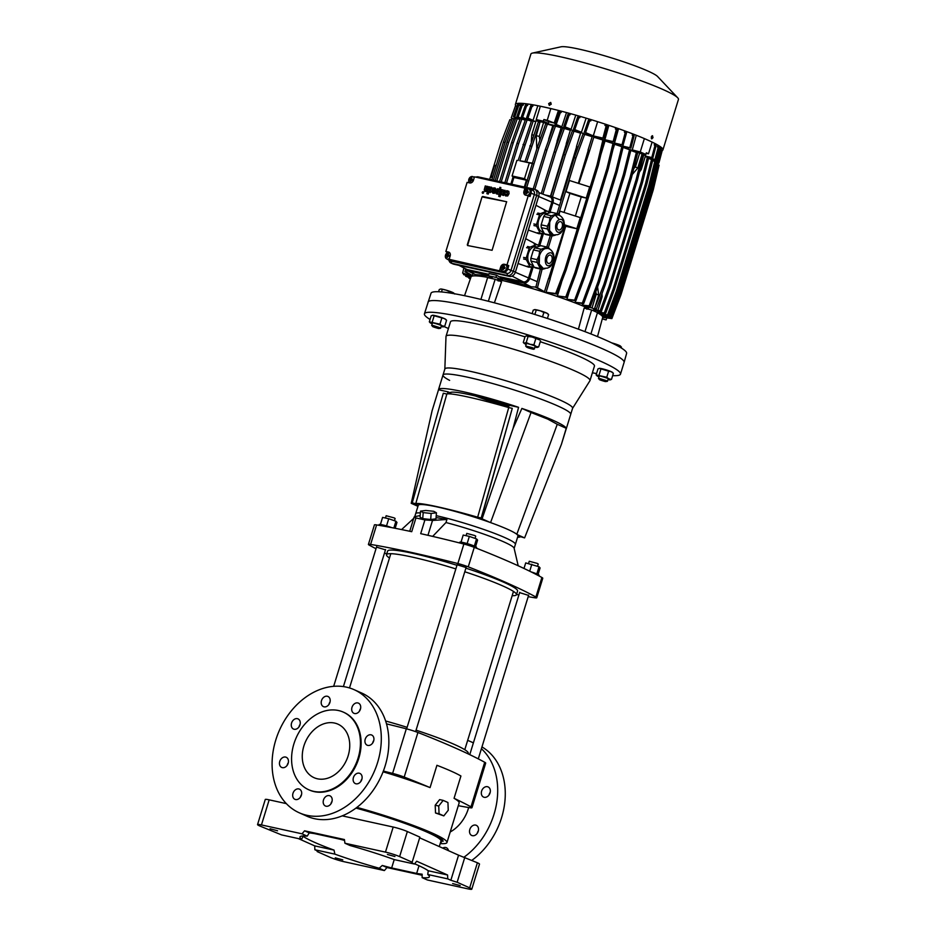 <?xml version="1.0" encoding="UTF-8"?>
<svg xmlns="http://www.w3.org/2000/svg" width="936" height="936" viewBox="0 0 936 936"><rect width="100%" height="100%" fill="white"/><g stroke="black" fill="none" stroke-linecap="round" stroke-linejoin="round"><path stroke-width="1.4" d="M537.287 247.022L535.907 246.718A9.372 5.944 102.4 0 0 528.407 253.422A9.372 5.944 102.4 0 0 531.894 265.04L533.169 265.309M533.625 266.21L530.981 267.216A11.723 7.429 -77.6 0 1 529.987 266.772L526.301 259.6A11.723 7.429 -77.6 0 1 526.231 257.985L529.214 248.262A11.723 7.429 -77.6 0 1 530.15 247.081L536.831 244.542A11.723 7.429 -77.6 0 1 537.826 244.986L538.61 246.519M529.987 266.772L527.331 266.187M528.325 266.631L530.981 267.216M534.163 243.957L536.831 244.542M530.15 247.081L527.495 246.507M526.558 247.677L529.214 248.262M526.231 257.985L523.575 257.4M523.634 259.015L526.301 259.6M548.66 103.592L550.625 102.422L551.245 104.188L549.256 105.347L548.66 103.592M652.989 137.697L651.784 138.879L651.292 136.902L652.521 135.732L652.989 137.697M662.934 149.854L678.448 99.427A77.185 7.745 -162.9 0 0 677.711 97.789A77.185 7.745 -162.9 0 0 559.459 56.569A77.185 7.745 -162.9 0 0 532.432 53.095A77.185 7.745 -162.9 0 0 530.899 54.031L515.385 104.458A77.185 7.745 17.1 0 1 543.945 106.996A77.185 7.745 17.1 0 1 622.662 130.139A77.185 7.745 17.1 0 1 662.934 149.854A77.185 7.745 17.1 0 1 661.986 150.637M651.526 138.727L652.415 137.569L652.216 135.755M550.813 102.527L549.034 103.767L549.444 105.405M532.432 53.095L561.05 46.8A51.281 5.148 17.1 0 1 579.01 49.117A51.281 5.148 17.1 0 1 657.575 76.495L677.711 97.789M516.017 105.99A77.185 7.745 17.1 0 1 515.385 104.458M523.996 568.456L525.704 562.91L539.031 566.771L540.084 567.93L538.06 574.482M536.831 573.92L539.031 566.771M529.706 571.206L531.835 564.256M443.173 800.385L439.627 799.613L435.193 805.241L435.521 812.986L443.816 815.888L448.25 810.26L447.935 802.503L443.173 800.385L438.738 806.013L439.054 813.758L443.816 815.888M435.521 812.986L439.054 813.758M435.193 805.241L438.738 806.013M657.844 145.092L657.353 146.929L658.242 147.127L654.978 159.483L656.019 159.951L649.104 158.5A68.55 6.88 -162.9 0 0 648.59 158.102M648.496 157.774L648.671 157.131M652.825 157.997L646.355 156.64A68.55 6.88 -162.9 0 0 645.384 156.078L651.784 157.529L655.036 145.174L656.077 145.642L652.825 157.997L651.784 157.529M645.489 155.622L646.097 153.481M641.3 153.305L636.726 151.901M540.692 121.738A68.55 6.88 -162.9 0 0 539.569 121.516L536.223 119.621A77.068 7.734 17.1 0 1 539.896 120.405A77.068 7.734 17.1 0 1 543.289 121.165L548.285 123.4A68.55 6.88 -162.9 0 0 545.384 122.745M551.292 108.775L550.813 108.588A77.068 7.734 -162.9 0 0 544.015 107.032A77.068 7.734 -162.9 0 0 540.341 106.248L536.223 119.621M651.854 136.036L652.193 137.463L651.327 138.317M635.275 151.819L636.714 151.96M622.791 146.133L629.799 147.736L624.932 146.964A68.55 6.88 -162.9 0 0 622.791 146.133L623.048 145.244M623.282 144.425L626.874 131.672M614.507 143.068L622.019 144.787L617.023 143.98A68.55 6.88 -162.9 0 0 614.507 143.068L618.544 128.665M604.867 139.71L613.138 141.593L607.873 140.739A68.55 6.88 -162.9 0 0 604.867 139.71L608.845 125.342M593.365 135.931L602.924 138.107L597.145 137.147A68.55 6.88 -162.9 0 0 593.365 135.931L594.126 133.123L593.202 135.872A68.55 6.88 -162.9 0 0 589.399 134.679L585.597 132.596L593.202 135.872M586.135 118.147L581.431 132.257A68.55 6.88 -162.9 0 0 578.261 131.309L573.511 129.121L577.676 117.047L579.817 117.69L580.261 116.403M575.78 115.128L571.112 129.262A68.55 6.88 -162.9 0 0 568.339 128.501L563.8 126.395L567.953 114.321L570.001 114.917L570.445 113.63M566.514 112.566L561.846 126.746A68.55 6.88 -162.9 0 0 559.389 126.103L554.931 124.043L559.096 111.981L561.073 112.554L561.53 111.244M537.837 105.721L533.029 120.334A68.55 6.88 -162.9 0 0 531.449 120.089L526.582 117.831L530.747 105.768L532.093 106.061L527.927 118.135L533.029 120.334M528.173 118.568L527.822 119.609A68.55 6.88 -162.9 0 0 526.488 119.48L521.27 117.07L525.435 105.007L526.781 105.3L522.616 117.374L527.822 119.609M523.938 118.31L523.598 119.328A68.55 6.88 -162.9 0 0 522.697 119.34M635.439 151.269A68.55 6.88 -162.9 0 0 632.268 149.912L636.293 135.264M558.464 110.448L554.217 123.014A68.503 6.868 -162.9 0 0 548.905 121.75L548.285 123.4M632.268 149.912L640.247 151.971A77.068 7.734 17.1 0 1 645.77 154.428L641.265 153.446M543.289 121.165L543.875 119.516L548.905 121.75M543.875 119.516A77.068 7.734 17.1 0 1 547.221 120.288L554.217 123.014M550.813 108.588L547.221 120.288M645.77 154.428L646.343 152.779A77.068 7.734 17.1 0 1 648.496 153.808L646.121 153.422M640.247 151.971L644.366 138.598A77.068 7.734 -162.9 0 1 652.1 142.096L648.496 153.808M654.662 143.36L654.229 144.998L655.036 145.174M655.375 145.326L655.75 143.922M654.978 159.483L648.601 158.032M658.511 147.244L658.909 145.735M656.019 159.951L659.283 147.584L658.242 147.127M659.927 146.379L659.342 148.602L660.348 148.836L657.084 161.191L652.778 160.208M652.708 160.512L657.084 161.191M660.512 148.906L660.98 147.139M656.007 162.185L657.856 162.607L661.389 149.292L660.348 148.836M657.856 162.607L655.949 162.443M658.897 163.063L662.162 150.708L661.132 150.251M515.455 118.895L512.144 118.427M511.196 118.006L515.467 105.873L516.602 106.107M517.912 118.86L513.384 116.766L517.549 104.703L518.895 104.996L514.73 117.07L513.384 116.766M518.462 104.902L519.012 103.299M519.948 119.317L514.73 117.07M520.591 103.299L519.866 105.417L518.895 104.996M522.265 119.211L516.812 116.696L520.978 104.621L522.323 104.914L518.158 116.988L523.598 119.328M521.726 104.785L522.218 103.381M516.812 116.696L518.158 116.988M523.727 103.498L523.119 105.265L522.323 104.914M526.09 105.148L526.558 103.826M521.27 117.07L522.616 117.374M528.021 104.025L527.483 105.604L526.781 105.3M531.344 105.897L531.788 104.61M526.582 117.831L527.927 118.135M533.239 104.855L532.724 106.341L532.093 106.061M560.126 110.881L559.693 112.109M561.846 126.746L554.931 124.043M556.276 124.348L560.442 112.273M569.041 113.244L568.62 114.473M571.112 129.262L563.8 126.395M565.145 126.688L569.299 114.625M578.846 115.994L578.425 117.211M581.431 132.257L573.511 129.121M574.856 129.414L579.01 117.339M585.597 132.596L589.762 120.533L588.416 120.241L584.251 132.304M589.75 119.235L589.329 120.44M597.636 121.692L594.126 133.123M589.762 120.533L590.733 120.955L591.178 119.679M602.924 138.107L606.177 125.752L604.96 125.471L605.299 124.16M606.47 124.546L606.154 125.752L607.218 126.22L603.966 138.575M613.138 141.593L616.391 129.238L615.385 129.004L615.736 127.682M616.882 128.092L616.555 129.308M616.391 129.238L617.432 129.706L614.18 142.061M622.019 144.787L625.271 132.432L624.394 132.233L624.745 130.888M625.88 131.309L625.552 132.549M625.271 132.432L626.313 132.889L623.06 145.255M629.799 147.736L633.064 135.381L632.256 135.194L632.619 133.836M633.742 134.269L633.403 135.533M633.064 135.381L634.105 135.849L630.852 148.204M449.397 258.43A3.522 2.703 114 0 1 447.151 259.038A3.522 2.703 114 0 1 446.753 258.909A3.522 2.703 114 0 1 445.524 255.119A3.522 2.703 114 0 1 449.21 252.357A3.522 2.703 114 0 1 449.257 252.369M446.881 257.224A6.365 1.884 -2.4 0 0 447.197 257.295A6.365 1.884 -2.4 0 0 447.525 257.365A6.54 3.732 109.2 0 1 447.794 256.312L449.046 256.23A6.365 1.053 -73.9 0 1 449.303 255.411A6.54 0.725 24.2 0 0 448.391 255.072L448.274 254.767A6.54 3.615 97.2 0 1 448.625 253.785A6.365 2.995 -141.7 0 0 448.297 253.703A6.365 2.995 -141.7 0 0 447.981 253.644A6.54 4.61 -71.6 0 0 447.455 254.592L447.174 254.803A6.54 1.451 16.4 0 0 446.46 254.791A6.365 5.932 92 0 0 446.203 255.598L446.975 256.125A6.54 4.493 -85.3 0 0 446.881 257.224L447.619 256.955M446.753 258.909L447.782 259.366A3.522 2.703 -66 0 0 449.374 259.447M448.356 255.048L449.233 255.61L448.274 254.767M447.455 254.592L448.496 255.189L447.174 254.803M448.391 254.405L447.981 253.644M446.46 254.791L448.227 255.388M447.911 256.136L446.203 255.598M447.935 255.364L447.724 256.078M512.156 595.729A67.989 6.821 -162.9 0 0 516.461 594.699L517.573 591.072A67.989 6.821 -162.9 0 0 503.977 582.344A67.989 6.821 -162.9 0 0 465.894 568.152M516.461 594.699A67.989 6.821 -162.9 0 0 502.854 585.971A67.989 6.821 -162.9 0 0 464.782 571.767M385.468 549.865L376.506 547.104M528.583 595.39L519.62 592.628M466.081 567.532L457.119 564.771M376.015 548.718A243.22 24.406 17.1 0 1 369.287 545.161A10.553 1.053 17.1 0 1 368.421 544.413A10.553 1.053 17.1 0 1 370.609 544.424A243.22 24.406 17.1 0 1 457.868 563.542A10.553 1.053 17.1 0 1 468.257 566.853A243.22 24.406 17.1 0 1 507.324 583.081A243.22 24.406 17.1 0 1 535.895 597.004A10.553 1.053 17.1 0 1 536.761 597.753A10.553 1.053 17.1 0 1 534.585 597.753A243.22 24.406 17.1 0 1 528.185 596.653M536.761 597.753L542.763 578.249A10.553 1.053 -162.9 0 0 541.897 577.5A243.22 24.406 -162.9 0 0 513.326 563.577A243.22 24.406 -162.9 0 0 474.26 547.349A10.553 1.053 -162.9 0 0 463.87 544.038A243.22 24.406 -162.9 0 0 420.685 533.66L424.921 519.925L415.947 517.959C413.887 517.433 413.583 516.988 415.046 516.613L420.182 515.56M517.971 535.954A52.159 5.23 -162.9 0 0 517.152 534.573A52.159 5.23 -162.9 0 0 507.534 529.285A52.159 5.23 -162.9 0 0 490.148 522.44L482.087 518.848L513.022 428.536L521.879 408.424A66.819 6.704 17.1 0 1 552.895 420.241A66.819 6.704 17.1 0 1 566.233 428.29L561.436 444.261L524.605 537.896L517.971 535.954A52.159 5.23 -162.9 0 0 517.971 535.954L515.397 544.342A52.159 5.23 -162.9 0 0 504.96 537.65A52.159 5.23 -162.9 0 0 436.211 515.654A52.159 5.23 17.1 0 1 504.96 537.65A52.159 5.23 17.1 0 1 515.397 544.342L514.156 548.379M518.193 565.765L514.11 548.203A52.159 5.23 -162.9 0 0 503.673 541.827A52.159 5.23 -162.9 0 0 445.981 522.534L446.928 519.468L432.526 520.439L424.921 519.925M455.844 568.924A67.989 6.821 -162.9 0 0 386.498 554.72A67.989 6.821 -162.9 0 0 389.481 557.985M456.967 565.297A67.989 6.821 -162.9 0 0 387.609 551.093L386.498 554.72M386.72 553.983A243.22 24.406 17.1 0 1 384.52 552.93M518.907 594.933A243.22 24.406 17.1 0 1 516.532 594.465M415.947 517.959L411.723 531.695A243.22 24.406 -162.9 0 0 376.611 524.92A10.553 1.053 -162.9 0 0 374.423 524.909L368.421 544.413M409.734 531.274L414.11 517.046L415.046 516.613M436.071 517.573L446.928 519.468M432.666 536.398L445.981 522.534M420.381 512.94A52.159 5.23 -162.9 0 0 415.678 513.665A52.159 5.23 17.1 0 1 420.381 512.94M537.545 566.257L538.235 564.022L537.287 563.413L529.261 561.261L528.559 563.542M546.332 123.529A68.714 6.891 17.1 0 1 635.813 152.03M547.408 124.055L538.879 147.946L537.217 147.584L545.746 123.692L552.825 125.646L548.718 139.019A68.714 6.891 17.1 0 1 549.058 139.101M555.504 126.067L546.952 149.947L545.302 149.584L553.855 125.705L561.167 127.741L557.049 141.125A68.714 6.891 17.1 0 1 557.891 141.348M564.35 128.396L555.75 152.252L554.1 151.889L562.688 128.033L570.363 130.221L566.245 143.629A68.714 6.891 17.1 0 1 567.544 143.992M574.014 131.099L565.344 154.931L563.694 154.569L572.364 130.736L580.589 133.158L576.459 146.578A68.714 6.891 17.1 0 1 578.167 147.081M584.696 134.257L575.909 158.032L574.259 157.669L583.034 133.895L592.16 136.691L588.03 150.123A68.714 6.891 17.1 0 1 589.657 150.637L593.787 137.218L602.878 140.037L597.039 164.759L564.806 269.533L555.656 293.518L546.086 292.266L550.216 278.834A68.714 6.891 -162.9 0 0 548.59 278.32L544.46 291.751L535.813 287.375L540.388 268.995M600.912 154.358L600.935 154.358A68.714 6.891 17.1 0 1 600.935 154.358L605.065 140.95L612.998 143.5L607.019 168.188L574.786 272.973L565.777 296.981L557.376 295.963L561.495 282.555A68.714 6.891 -162.9 0 0 561.366 282.508L561.366 282.485M612.893 149.819L614.589 144.296L621.82 146.683L615.759 171.346L583.514 276.132L574.599 300.163L566.912 299.286L569.158 291.974M535.895 287.048L531.215 286.837L502.843 278.869L502.515 279.946A68.714 6.891 -162.9 0 0 497.917 278.893M497.741 279.454A68.714 6.891 17.1 0 1 498.607 279.642M498.174 281.011L498.631 279.63A68.866 6.915 17.1 0 1 587.258 307.827A68.714 6.891 17.1 0 1 588.58 308.435M655.867 162.747L658.23 163.671L652.252 188.358L620.018 293.132L611.021 317.152L602.608 316.134L602.725 314.73M652.661 160.676L656.066 161.951L650.005 186.615L617.772 291.4L608.856 315.432L601.158 314.555L600.97 312.975M648.508 158.406L652.837 159.998L646.706 184.649L614.472 289.435L605.615 313.478L598.385 312.683L597.589 312.168L597.964 310.951M645.243 156.546L648.648 157.833L642.494 182.485L610.26 287.258L601.438 311.314L593.447 310.027M588.253 307.651A68.714 6.891 -162.9 0 0 584.415 306.014L584.485 305.779M630.794 150.462L637.662 152.942L631.507 177.583L599.274 282.368L590.452 306.423L583.748 305.709L582.227 305.113L582.695 303.58M623.06 147.432L630.852 150.205L624.733 174.856L592.5 279.63L583.643 303.685L575.125 302.316L575.617 300.702M621.82 146.683L623.107 147.256L617.035 171.92L584.801 276.705L575.886 300.737L566.912 299.286M612.998 143.5L614.285 144.074L608.306 168.761L576.073 273.546L567.064 297.554L557.376 295.963M602.878 140.037L604.153 140.611L598.326 165.333L566.093 270.106L556.943 294.091L546.086 292.266M533.637 135.135A76.775 7.699 17.1 0 0 531.765 134.749L536.047 120.814A76.775 7.699 17.1 0 1 539.721 121.598A76.775 7.699 17.1 0 1 543.582 122.464L548.683 124.429M492.16 277.664A68.714 6.891 -162.9 0 0 491.505 277.536L488.381 275.757A76.775 7.699 17.1 0 1 492.055 276.541A76.775 7.699 17.1 0 1 495.916 277.407L502.515 279.946M488.381 275.757L489.048 273.593L492.722 274.377L496.583 275.243L495.916 277.407M535.673 244.004L525.681 238.692L535.661 243.992M546.647 210.998L535.965 205.253L546.659 210.998M524.452 119.878A68.714 6.891 17.1 0 1 525.353 119.925M528.419 120.229A68.714 6.891 17.1 0 1 531.554 120.65M532.666 120.826A68.714 6.891 17.1 0 1 535.883 121.376M606.809 317.924L606.083 319.925L602.281 318.895M606.083 319.925L602.316 318.755M658.008 164.619L659.096 165.11L653.269 189.821L621.036 294.606L611.875 318.591L602.69 317.374L597.507 336.597M610.927 317.14L610.6 318.018L602.69 316.976L602.913 316.169M653.269 189.821L651.982 189.248L619.749 294.033L616.157 303.451M656.943 163.098L650.976 187.785L618.743 292.558L609.734 316.579L602.433 315.689M654.779 161.378L648.718 186.042L616.485 290.827L607.569 314.859L600.643 314.075M651.55 159.424L645.43 184.076L613.197 288.861L604.328 312.905L597.589 312.168M647.373 157.26L641.218 181.912L608.985 286.685L600.152 310.74L597.882 310.506M596.197 310.319L593.646 310.05M639.44 172.095L641.242 169.58L645.524 155.645A76.775 7.699 17.1 0 0 639.686 153.036L635.404 166.971L633.766 168.562M634.082 151.585L639.686 153.036M636.375 152.369L630.232 177.009L597.987 281.794L589.165 305.85L582.227 305.113M629.577 149.631L623.446 174.283L591.213 279.057L582.356 303.112L575.125 302.316M578.893 183.503L589.657 150.637M575.383 216.04L581.244 196.993L586.252 198.081L589.692 186.943L569.439 180.496L566.011 191.646L569.895 193.378L564.034 212.437M550.064 278.799L565.718 226.301L576.822 228.735L580.261 217.597L560.009 211.15L559.014 214.391M589.376 150.579L588.03 150.123M542.049 269.357L537.475 287.738L544.46 291.751M548.718 278.366L565.192 226.138L564.256 225.716M578.354 183.327L588.253 150.228M575.909 158.032L558.652 214.145M551.971 235.837L548.367 247.584M574.259 157.669L557.06 213.56M550.321 235.474L546.776 246.999M578.155 147.104A68.445 6.868 -162.9 0 0 576.646 146.659L576.459 146.578M565.344 154.931L552.415 196.969L560.477 200.035L576.646 146.659M563.694 154.569L550.859 196.279M567.532 144.015A68.445 6.868 -162.9 0 0 566.42 143.699L566.245 143.629M555.75 152.252L542.868 194.138M550.239 197.028L566.42 143.699M554.1 151.889L541.289 193.53M557.879 141.383A68.445 6.868 -162.9 0 0 557.212 141.207L557.049 141.125M546.952 149.947L534.819 189.388M554.334 151.246L557.212 141.207M545.302 149.584L533.192 188.932M538.879 147.946L526.699 187.516M548.309 141.196L548.87 139.09M537.217 147.584L525.073 187.153M539.885 140.131L539.3 136.399L543.582 122.464M531.765 134.749L531.32 141.652M535.778 121.703L533.227 120.955L519.796 160.781L524.991 161.542M533.227 120.955L531.578 120.592L518.111 160.512M513.057 176.927L510.869 184.041M531.391 121.107L527.155 119.855L518.614 143.723L506.505 183.082M527.155 119.855L525.505 119.492L516.953 143.36L504.843 182.719M525.283 120.124L521.82 119.083L513.232 142.939L501.228 181.935M521.82 119.083L520.17 118.72L511.571 142.576L499.578 181.572M519.889 119.48L517.315 118.673L508.657 142.506L496.817 180.964M517.315 118.673L515.666 118.31L506.996 142.143L495.167 180.601M515.338 119.223L513.817 118.72L505.042 142.494L493.436 180.227M467.041 270.457L466.608 272.2L472.434 275.547L473.054 273.534M513.817 118.72L512.168 118.357L503.392 142.132L491.786 179.864M465.601 269.205L464.946 271.838L472.434 275.547M492.5 177.536L490.92 177.185L494.348 166.046L496.384 164.9M511.606 119.89L509.863 119.656L500.713 143.641L489.703 179.408M463.882 267.883L462.641 273.136L471.791 275.769M462.641 273.136L471.732 275.968M463.741 273.628L463.507 274.564L471.019 276.998M463.507 274.564L470.96 277.138M465.871 275.488L465.672 276.284L470.679 277.945M465.672 276.284L470.632 278.074M469.076 277.559L468.913 278.238L470.41 278.741M468.913 278.238L470.363 278.869M488.58 275.863L474.961 274.517L466.947 270.41A5.803 4.446 114 0 1 465.25 268.585M611.875 318.591L610.6 318.018M621.036 294.606L619.749 294.033M650.976 187.785L652.252 188.358M611.021 317.152L609.734 316.579M620.018 293.132L618.743 292.558M648.718 186.042L650.005 186.615M608.856 315.432L607.569 314.859M617.772 291.4L616.485 290.827M645.43 184.076L646.706 184.649M605.615 313.478L604.328 312.905M614.472 289.435L613.197 288.861M641.218 181.912L642.494 182.485M601.438 311.314L600.152 310.74M610.26 287.258L608.985 286.685M640.189 169.088A76.775 7.699 17.1 0 1 641.242 169.58M635.404 166.971A76.775 7.699 17.1 0 1 637.79 168.012L641.874 154.768L643.594 155.481L637.428 180.121L605.194 284.907L596.372 308.962L594.629 308.342L598.701 295.086L597.589 286.966M632.291 174.482L637.79 168.012M589.165 305.85L590.452 306.423M597.987 281.794L599.274 282.368M630.232 177.009L631.507 177.583M582.356 303.112L583.643 303.685M591.213 279.057L592.5 279.63M623.446 174.283L624.733 174.856M574.599 300.163L575.886 300.737M583.514 276.132L584.801 276.705M615.759 171.346L617.035 171.92M565.777 296.981L567.064 297.554M574.786 272.973L576.073 273.546M607.019 168.188L608.306 168.761M555.656 293.518L556.943 294.091M564.806 269.533L566.093 270.106M597.039 164.759L598.326 165.333M586.252 198.081L566.011 191.646M581.244 196.993L569.895 193.378M576.822 228.735L564.338 224.769M537.475 287.738L535.813 287.375M575.207 152.123A68.152 6.844 17.1 0 1 576.19 152.416M560.477 200.035L561.109 200.409M544.974 194.945L550.298 196.104A5.803 4.446 114 0 1 550.789 196.256A5.803 4.446 114 0 1 552.989 202.585L549.865 212.706M552.415 196.969A5.85 4.493 -66 0 0 551.713 196.607L550.789 196.256M564.958 149.163A68.152 6.844 17.1 0 1 565.59 149.339M519.796 160.781L532.876 163.648M532.432 163.145L524.874 161.916L538.329 121.996L539.978 122.359L526.535 162.279M539.978 122.359L536.269 135.708A76.775 7.699 17.1 0 1 539.3 136.399M536.269 135.708L536.819 148.894M523.048 144.472L524.698 144.834M516.953 143.36L518.614 143.723M511.571 142.576L513.232 142.939M506.996 142.143L508.657 142.506M464.946 271.838L466.608 272.2M503.392 142.132L505.042 142.494M492.956 176.05L490.92 177.185M488.545 275.254L467.778 270.703A5.803 4.446 114 0 1 466.947 270.41M502.843 278.869L496.583 275.243M533.929 266.795L533.122 267.158L529.659 278.378A5.803 4.446 114 0 1 523.587 282.941L500.584 277.898M544.214 233.356L543.406 233.719L539.581 246.145M584.415 306.014L592.02 307.979L596.302 294.044L595.799 291.833M592.02 307.979A76.775 7.699 17.1 0 1 597.858 310.588L593.681 309.933M601.977 293.682L602.14 296.654L597.858 310.588M602.14 296.654A76.775 7.699 -162.9 0 0 601.064 296.15M642.307 154.908L636.141 179.548L603.907 284.333L594.629 308.342M598.701 295.086A76.775 7.699 -162.9 0 0 596.302 294.044M549.526 196.712A4.926 3.779 114 0 1 549.947 196.841A4.926 3.779 114 0 1 551.807 202.211L548.625 212.542M529.285 163.075L524.488 178.682L527.6 180.812M524.335 186.989L526.418 180.203L527.062 180.695M513.829 177.7L512.086 175.956L516.883 160.36M531.461 146.25L529.811 145.887M524.488 178.682L512.086 175.956M526.418 180.203L513.911 177.454L511.816 184.252M488.826 274.306L467.52 269.638A4.926 3.779 114 0 1 466.807 269.381L458.909 265.333M500.14 276.787L523.329 281.876L512.074 276.12M533.122 267.158L531.8 267.24L528.489 278.004A4.926 3.779 114 0 1 523.329 281.876L523.587 282.941L531.215 286.837M531.8 267.24L528.559 267.134L518.041 263.507M533.719 266.397L528.559 267.134M543.406 233.719L542.084 233.789L538.34 245.981M542.084 233.789L538.843 233.696L528.337 230.057M544.003 232.947L538.843 233.696M605.194 284.907L603.907 284.333M595.085 308.389L596.372 308.962M637.428 180.121L636.141 179.548M474.341 177.36A3.522 2.703 -66 0 0 473.967 177.15L472.937 176.682A3.522 2.703 114 0 1 474.131 178.016M469.743 182.929A3.522 2.703 114 0 1 468.842 179.314A3.522 2.703 114 0 1 472.528 176.553A3.522 2.703 114 0 1 472.937 176.682M471.943 177.992A6.365 2.995 -141.7 0 0 471.615 177.91A6.365 2.995 -141.7 0 0 471.299 177.84A6.54 4.61 -71.6 0 0 470.773 178.788L470.492 178.998A6.54 1.451 16.4 0 0 469.778 178.987A6.365 5.932 92 0 0 469.521 179.806L470.293 180.332A6.54 4.493 -85.3 0 0 470.2 181.432A6.365 1.884 -2.4 0 0 470.515 181.502A6.365 1.884 -2.4 0 0 470.843 181.572A6.54 3.732 109.2 0 1 471.112 180.508L472.364 180.426A6.365 1.053 -73.9 0 1 472.621 179.607A6.54 0.725 24.2 0 0 471.709 179.267L471.592 178.975A6.54 3.615 97.2 0 1 471.943 177.992M472.516 179.794L471.592 178.975M470.773 178.788L471.838 179.349M471.709 178.6L471.299 177.84M469.778 178.987L470.492 178.998M470.176 180.028L469.521 179.806M470.2 181.432L470.937 181.163M472.551 179.817L471.709 179.267M471.253 179.56L471.042 180.274M432.619 326.079C431.168 325.377 431.426 325.225 433.415 325.623L439.709 327.623C441.172 328.325 440.903 328.477 438.914 328.08M441.476 325.552L440.61 328.267L438.399 328.477C440.797 328.641 439.195 327.928 433.59 326.336L431.695 325.529L432.502 322.791M433.59 326.336C431.192 326.173 432.795 326.886 438.399 328.477M438.586 291.739L439.265 289.552L440.552 289.025A7.032 0.702 17.1 0 1 440.914 289.013A7.032 0.702 17.1 0 1 446.226 290.172L440.914 289.013M441.5 291.938L442.201 289.657M449.572 292.933L449.888 291.88L446.226 290.172A7.032 0.702 17.1 0 1 452.451 292.348L449.888 291.88M454.65 294.009L452.451 292.348A7.032 0.702 17.1 0 1 453.796 293.097L454.393 293.728M538.879 575.874L539.066 575.254A8.787 0.877 -162.9 0 0 537.311 574.131A8.787 0.877 -162.9 0 0 531.063 571.873M502.562 271.147L503.591 271.604A3.522 2.703 -66 0 0 507.675 268.971A3.522 2.703 -66 0 0 506.458 265.18L505.428 264.724A3.522 2.703 114 0 1 506.645 268.515A3.522 2.703 114 0 1 502.96 271.276A3.522 2.703 114 0 1 502.562 271.147A3.522 2.703 114 0 1 501.333 267.345A3.522 2.703 114 0 1 505.019 264.584A3.522 2.703 114 0 1 505.428 264.724M502.69 269.463A6.365 1.884 -2.4 0 0 503.006 269.533A6.365 1.884 -2.4 0 0 503.334 269.603A6.54 3.732 109.2 0 1 503.603 268.538L504.855 268.456A6.365 1.053 -73.9 0 1 505.112 267.637A6.54 0.725 24.2 0 0 504.2 267.298L504.083 267.006A6.54 3.615 97.2 0 1 504.434 266.023A6.365 2.995 -141.7 0 0 504.106 265.941A6.365 2.995 -141.7 0 0 503.79 265.882A6.54 4.61 -71.6 0 0 503.264 266.818L502.983 267.029A6.54 1.451 16.4 0 0 502.269 267.017A6.365 5.932 92 0 0 502.012 267.836L502.784 268.363A6.54 4.493 -85.3 0 0 502.69 269.463L503.428 269.194M505.042 267.848L504.083 267.006M503.264 266.818L504.036 267.626L502.983 267.029M504.2 266.631L503.79 265.882M502.269 267.017L504.036 267.626M502.667 268.059L502.012 267.836M503.743 267.591L503.533 268.304M549.151 253.083C554.603 250.614 555.153 263.765 549.666 265.461C544.214 267.93 543.664 254.791 549.151 253.083M551.901 260.383A4.247 2.691 -77.6 0 1 548.496 263.425A4.247 2.691 -77.6 0 1 546.916 258.161A4.247 2.691 -77.6 0 1 550.321 255.119A4.247 2.691 -77.6 0 1 551.901 260.383M547.618 248.379L547.654 248.391A10.261 6.493 102.4 0 0 547.618 248.379A10.261 6.493 102.4 0 0 539.417 255.727A10.261 6.493 102.4 0 0 543.219 268.421A10.261 6.493 102.4 0 0 543.254 268.421L539.241 263.975L539.452 255.727C540.657 252.076 542.529 249.713 545.044 248.625L547.654 248.391C550.122 248.836 552.053 250.626 553.457 253.773C554.206 257.248 554.264 259.611 553.621 260.863C550.684 267.895 549.21 266.982 547.607 268.082L543.219 268.421M546.987 247.046L540.786 245.688L535.041 247.876A11.431 7.242 102.4 0 0 533.438 249.912L530.864 258.277A11.431 7.242 102.4 0 0 530.981 261.074L537.182 262.431A11.431 7.242 -77.6 0 1 537.065 259.635L539.019 255.598L539.639 251.269A11.431 7.242 -77.6 0 1 541.242 249.233L546.987 247.046A11.431 7.242 -77.6 0 1 548.707 247.806L549.853 249.257M534.152 267.24A11.431 7.242 102.4 0 0 535.872 268.012L542.084 269.369A11.431 7.242 -77.6 0 1 540.353 268.597L534.152 267.24L530.981 261.074M537.065 259.635L530.864 258.277M539.639 251.269L533.438 249.912M541.242 249.233L535.041 247.876M545.126 268.597L542.084 269.369M540.353 268.597L537.182 262.431M520.194 536.925A57.728 7.336 18.4 0 1 517.573 537.276M517.608 537.135A57.377 7.289 -161.6 0 0 519.889 536.796M559.435 219.644C564.888 217.175 565.438 230.314 559.95 232.023C554.498 234.491 553.948 221.352 559.435 219.644L555.34 215.186L557.938 214.952A10.261 6.493 102.4 0 0 557.903 214.941A10.261 6.493 102.4 0 0 549.701 222.277A10.261 6.493 102.4 0 0 553.515 234.983A10.261 6.493 102.4 0 0 553.539 234.983L549.526 230.537L549.736 222.288C550.941 218.638 552.813 216.274 555.34 215.186M562.185 226.945A4.247 2.691 -77.6 0 1 558.78 229.987A4.247 2.691 -77.6 0 1 557.201 224.722A4.247 2.691 -77.6 0 1 560.605 221.68A4.247 2.691 -77.6 0 1 562.185 226.945M557.283 213.607L551.082 212.25L545.325 214.438A11.431 7.242 102.4 0 0 543.722 216.473L541.16 224.827A11.431 7.242 102.4 0 0 541.265 227.635L547.466 228.992A11.431 7.242 -77.6 0 1 547.361 226.196L549.303 222.16L549.923 217.831A11.431 7.242 -77.6 0 1 551.526 215.795L557.283 213.607A11.431 7.242 -77.6 0 1 559.003 214.367L560.137 215.818M544.448 233.801A11.431 7.242 102.4 0 0 546.168 234.573L552.369 235.93A11.431 7.242 -77.6 0 1 550.649 235.158L544.448 233.801L541.265 227.635M547.361 226.196L541.16 224.827M549.923 217.831L543.722 216.473M551.526 215.795L545.325 214.438M555.411 235.158L552.369 235.93M550.649 235.158L547.466 228.992M483.397 191.716A0.877 0.679 114 0 1 482.683 193.307M482.286 192.336A0.877 0.679 114 0 1 483.62 192.629A0.877 0.679 114 0 1 482.286 192.336M483.35 191.798A0.796 0.608 -66 0 0 482.719 193.225M483.549 192.605A0.796 0.608 114 0 1 482.356 192.348A0.796 0.608 114 0 1 483.549 192.605M484.216 189.844L485.269 185.936L488.124 186.709L487.808 188.955L485.222 189.856L485.842 190.616L487.457 190.172L486.743 191.272L484.883 191.365L484.216 189.844M487.457 190.172L486.954 191.576L484.965 191.4M487.89 188.861L485.328 190.417M487.679 186.346L488.37 187.294M492.219 190.148L491.716 187.469L489.727 187.609L490.288 187.13M491.283 187.095L492.289 187.996L492.324 189.727M491.962 190.886L490.218 192.582L488.592 191.435L487.831 193.904L486.86 193.682L488.99 186.767L489.926 186.966M493.904 189.458L494.337 188.896L493.845 189.528L492.476 189.06L493.717 187.855L495.706 188.569L495.226 191.962L493.33 193.249L492.008 192.091L492.242 189.704L494.851 190.277L494.255 188.885M497.882 194.091L496.138 193.612L495.834 191.798L494.442 193.284L492.781 193.12M495.893 190.055L495.413 191.634M495.004 187.902L496.314 190.195M499.555 189.669L499.882 187.34L500.83 187.551L499.169 194.466L496.525 193.904M496.291 190.254L497.636 188.686L498.958 189.037M498.759 194.279L497.94 193.553M504.785 194.173L503.463 195.484L501.263 194.571L501.825 189.61L499.695 196.537L498.689 196.314L500.818 189.4L501.825 189.61M507.663 191.939L505.3 192.254L506.797 190.651L508.821 191.33L509.067 193.623L507.698 195.952L505.534 195.905L504.328 194.103M502.807 194.454L504.387 193.927M505.58 192.184L502.351 194.243M503.673 193.436L502.913 193.225M503.568 190.558L505.03 190.289L505.311 191.424M502.211 189.751L503.58 190.148M506.704 192.524L507.253 191.751M506.2 194.243L506.528 194.945L507.511 193.694L507.16 191.74M505.978 194.782L505.791 194.056M504.785 194.091L505.803 193.963M485.749 188.159L487.165 187.422L487.059 188.405L485.737 188.218L486.743 187.247M489.68 191.283L489.2 189.458L490.359 188.101M490.675 188.276L490.569 190.441L489.271 191.108M489.563 191.155L489.563 189.762M494.512 191.33L493.319 192.091L492.944 190.909L494.536 191.26L492.944 190.909M498.607 190.09L498.408 192.114L497.145 192.863L497.075 190.967L498.198 189.903M503.077 192.161L503.907 191.19L504.13 191.985L502.667 191.974L503.685 191.002M451.07 263.075L453.129 263.999A5.569 4.27 -66 0 0 453.761 264.209L509.57 276.436A5.569 4.27 -66 0 0 515.408 272.072L538.726 196.267A5.569 4.27 -66 0 0 536.784 190.265L534.725 189.341A5.569 4.27 114 0 1 536.667 195.355L513.349 271.147A5.569 4.27 114 0 1 507.511 275.523L451.702 263.285A5.569 4.27 114 0 1 451.07 263.075A5.569 4.27 114 0 1 448.906 260.068M475.956 177.15A5.569 4.27 114 0 1 478.284 176.904L534.093 189.13A5.569 4.27 114 0 1 534.725 189.341M509.57 276.436L507.511 275.523L506.996 273.382A3.802 2.913 -66 0 0 510.986 270.399L515.408 272.072M538.726 196.267L531.075 193.19L530.045 196.537L528.255 195.753L506.996 264.865L508.786 265.649L507.757 268.995A3.615 2.773 -66 0 1 503.966 271.826L506.996 273.382L451.187 261.144L451.702 263.285L453.761 264.209M447.186 259.096A3.615 2.773 -66 0 0 447.63 259.412L450.637 260.957A3.802 2.913 -66 0 0 451.187 261.144L448.157 259.6L450.813 260.185L449.128 259.319L450.157 255.973A3.522 2.703 114 0 0 448.929 252.182A3.522 2.703 114 0 0 448.519 252.053L445.864 251.468L467.122 182.356L469.79 182.941A3.522 2.703 114 0 0 473.476 180.18L474.505 176.834L527.588 188.756M507.757 268.995L510.986 270.399L534.304 194.594A3.802 2.913 -66 0 0 532.865 190.441A3.802 2.913 -66 0 0 532.537 190.347M503.966 271.826L449.128 259.319M447.349 252.708L445.864 251.468M474.423 177.103L473.593 176.916A3.615 2.773 -66 0 0 473.37 176.881M529.121 189.084L529.402 189.154A3.615 2.773 -66 0 1 529.706 189.236L532.865 190.441M531.075 193.19A3.615 2.773 -66 0 0 529.706 189.236M508.786 265.649L506.259 265.087M501.602 270.293L501.31 271.253M448.204 252.369L447.502 252.217M488.861 192.067L488.241 194.08L486.86 193.682M500.83 187.551L499.169 194.466M502.211 189.879L500.105 196.724L498.689 196.314M467.555 245.513L482.028 196.923L506.633 201.731L492.09 250.298L467.555 245.513M499.625 270.387L500.643 267.041A3.522 2.703 114 0 1 504.34 264.28L506.996 264.865M528.255 195.753L525.599 195.168A3.522 2.703 114 0 1 525.19 195.039A3.522 2.703 114 0 1 523.973 191.248L524.991 187.902M493.436 189.341L492.476 189.06M506.224 192.465L505.3 192.254M467.286 244.858L482.028 196.923M467.462 244.928L467.579 245.513M482.648 196.466L506.715 201.778M482.812 196.537L482.204 197.005M452.65 883.572L460.173 885.596L452.65 883.572M439.276 846.577L440.985 841.019A68.281 6.856 -162.9 0 0 427.331 832.256A68.281 6.856 -162.9 0 0 355.949 808.096M335.275 857.844L342.798 859.868L335.275 857.844M270.036 828.758L277.559 830.782L270.036 828.758M387.41 854.486L394.933 856.51L387.41 854.486M477.395 862.77L469.673 887.843A10.553 1.053 17.1 0 1 471.779 889.2L479.501 864.115A10.553 1.053 -162.9 0 0 477.395 862.77L458.57 855.176L450.848 880.261L447.747 878.869L427.74 874.493L428.267 870.761L447.583 874.996L416.684 861.225L414.461 864.033L411.36 862.653L412.156 862.208L399.625 856.615L407.347 831.542A10.553 1.053 -162.9 0 0 393.19 827.038L342.225 815.864M427.74 874.493A67.696 6.798 17.1 0 1 429.367 876.798A67.696 6.798 17.1 0 1 422.136 877.64L422.148 874.201A67.696 6.798 17.1 0 1 416.649 873.428L419.012 865.741M414.66 863.799A67.696 6.798 17.1 0 1 416.859 864.759A67.696 6.798 17.1 0 1 428.267 870.761M269.17 799.847A10.553 1.053 -162.9 0 0 265.262 799.508L257.552 824.581A10.553 1.053 17.1 0 1 261.448 824.932L269.17 799.847L286.311 803.615M412.156 862.208L419.878 837.123L407.347 831.542M458.57 855.176L419.656 837.825M257.552 824.581A10.553 1.053 17.1 0 0 259.658 825.938L281.584 834.912L301.591 839.299A67.696 6.798 17.1 0 1 299.965 836.983A67.696 6.798 17.1 0 1 307.207 836.14L302 833.812L261.448 824.932M393.19 827.038L385.468 852.111L344.928 843.231L344.425 839.545L304.563 830.805L302 833.812M385.468 852.111A10.553 1.053 17.1 0 1 399.625 856.615M447.747 878.869L447.583 874.996M464.853 857.177L457.142 882.262L450.848 880.261M469.673 887.843L457.142 882.262M471.779 889.2A10.553 1.053 17.1 0 1 467.883 888.849L427.342 879.969L422.136 877.64M317.386 850.871L317.175 851.584L329.706 857.165A10.553 1.053 17.1 0 0 343.863 861.67L384.404 870.562L386.966 867.543L422.148 875.265M298.362 838.586L314.707 845.875L314.87 849.748L317.971 851.128L317.175 851.584M384.404 870.562L379.197 868.234A67.696 6.798 17.1 0 1 334.866 854.135L314.87 849.748M344.928 843.231L350.134 845.547A67.696 6.798 17.1 0 1 394.465 859.657L414.461 864.033M307.207 836.14L309.243 832.9L304.563 830.805M309.243 832.9A67.696 6.798 17.1 0 1 314.742 833.66L339.733 839.147A67.696 6.798 17.1 0 1 344.542 840.399M416.649 873.428L391.657 867.953A67.696 6.798 17.1 0 1 382.286 865.461L386.966 867.543M382.286 865.461L379.197 868.234M334.866 854.135L334.035 850.11A67.696 6.798 17.1 0 1 303.124 836.328L301.591 839.299M334.035 850.11L314.707 845.875M394.231 859.564L391.657 867.953M380.414 524.476L382.59 517.386L388.732 518.731L395.916 521.247L396.969 522.405L395.167 528.29M393.834 528.033L395.916 521.247M386.521 525.915L388.732 518.731M451.292 393.974L449.923 392.71A55.095 5.522 17.1 0 1 509.055 405.464M449.631 380.39A66.819 6.704 17.1 0 1 442.997 375.043L444.869 368.971A66.819 6.704 17.1 0 1 469.579 371.171A66.819 6.704 17.1 0 1 559.225 399.684A66.819 6.704 17.1 0 1 572.586 408.26L570.714 414.332A66.819 6.704 -162.9 0 0 557.353 405.756A66.819 6.704 -162.9 0 0 487.106 382.005A66.819 6.704 -162.9 0 0 442.997 375.043A66.819 6.704 17.1 0 1 487.106 382.005A66.819 6.704 17.1 0 1 557.353 405.756A66.819 6.704 17.1 0 1 570.714 414.332L566.257 428.817A66.819 6.704 17.1 0 1 566.151 429.039M566.257 428.817A66.819 6.704 17.1 0 0 566.292 428.583L561.436 444.261M516.812 534.28L557.259 424.289L547.806 419.129L531.04 412.507L490.558 522.592M490.148 522.44A52.159 5.23 -162.9 0 0 479.372 518.743A52.159 5.23 -162.9 0 0 418.252 505.311A52.159 5.23 -162.9 0 0 418.24 505.346L416.099 504.387L416.286 503.708M449.923 392.71L447.993 391.845L447.42 393.869M479.372 518.743L477.22 517.784L477.395 517.175M508.482 407.499L509.125 405.241L518.567 407.312A66.819 6.704 17.1 0 0 438.539 389.528A66.819 6.704 17.1 0 0 438.516 389.762L432.081 410.799L411.22 503.311L416.099 504.387M475.523 396.022A55.095 5.522 -162.9 0 0 508.599 407.078M417.947 506.317L411.22 503.311M447.993 391.845L438.516 389.762M524.605 537.896L517.152 534.573M482.087 518.848L477.22 517.784M513.022 428.536L518.567 407.312M566.233 428.29L557.259 424.289M531.04 412.507L521.879 408.424M430.057 319.457A102.562 10.296 17.1 0 1 424.429 313.806L431.016 293.237A102.316 10.273 17.1 0 1 498.689 303.966A102.316 10.273 17.1 0 1 606.13 340.295A102.316 10.273 17.1 0 1 626.605 353.41L624.101 362.396A102.562 10.296 -162.9 0 0 603.58 349.257A102.562 10.296 -162.9 0 0 495.741 312.8A102.562 10.296 -162.9 0 0 428.033 302.106A102.562 10.296 17.1 0 1 495.869 312.835A102.562 10.296 17.1 0 1 603.58 349.257A102.562 10.296 17.1 0 1 624.101 362.396A102.562 10.296 17.1 0 1 624.09 362.419L620.498 374.119A102.562 10.296 17.1 0 1 612.659 375.64M424.429 313.806A102.562 10.296 17.1 0 1 492.149 324.511A102.562 10.296 17.1 0 1 599.976 360.957A102.562 10.296 17.1 0 1 620.498 374.119M596.548 373.558A102.562 10.296 17.1 0 1 592.394 372.785M448.426 328.501A102.562 10.296 17.1 0 1 444.951 326.98A102.562 10.296 17.1 0 1 444.132 326.605M444.846 369.053L445.992 336.515A75.313 7.558 17.1 0 1 446.027 336.316A75.313 7.558 17.1 0 1 473.885 338.785A75.313 7.558 17.1 0 1 574.926 370.937A75.313 7.558 17.1 0 1 589.984 380.601L594.442 366.116A75.313 7.558 -162.9 0 0 579.384 356.44A75.313 7.558 -162.9 0 0 540.271 341.722M589.984 380.601A75.313 7.558 17.1 0 1 589.902 380.788L572.563 408.353M508.973 405.768A58.898 5.908 17.1 0 1 490.441 399.906M525.014 336.843A75.313 7.558 -162.9 0 0 450.485 321.82L446.027 336.316M535.123 347.151A7.032 0.702 -162.9 0 0 537.018 347.443A7.032 0.702 -162.9 0 0 537.381 347.431A7.032 0.702 -162.9 0 0 536.106 346.437A7.032 0.702 -162.9 0 0 529.881 344.261L526.219 342.553L528.079 336.504L532.116 337.019L539.674 339.943A7.032 0.702 -162.9 0 0 538.34 339.195A7.032 0.702 -162.9 0 0 532.116 337.019A7.032 0.702 -162.9 0 0 526.804 335.849A7.032 0.702 -162.9 0 0 526.441 335.872A7.032 0.702 -162.9 0 0 526.395 335.884M537.018 347.443L538.668 346.905L536.106 346.437L533.918 344.776L529.881 344.261A7.032 0.702 -162.9 0 0 524.569 343.102A7.032 0.702 -162.9 0 0 524.137 343.36A7.032 0.702 -162.9 0 0 525.482 344.109A7.032 0.702 -162.9 0 0 526.161 344.401M528.079 336.504L526.441 335.872M526.804 335.849L525.143 336.398L523.282 342.447L524.137 343.36M526.219 342.553L524.569 343.102L523.282 342.447M535.778 338.727L533.918 344.776M540.54 340.856L538.668 346.905M600.385 379.408C597.999 379.244 599.602 379.957 605.194 381.549C607.604 381.712 606.001 380.999 600.385 379.408L598.478 378.542M599.426 379.138C597.964 378.448 598.233 378.296 600.222 378.694L606.505 380.695C607.967 381.397 607.698 381.549 605.709 381.139M608.271 378.624L607.452 381.303L605.194 381.549M616.578 345.302L611.957 342.985M621.188 347.911L620.591 346.168A7.032 0.702 17.1 0 0 619.258 345.419L616.695 344.951M621.445 347.069L619.258 345.419A7.032 0.702 17.1 0 0 613.033 343.243A7.032 0.702 17.1 0 0 611.746 342.88M476.33 548.168L476.576 547.396A8.787 0.877 -162.9 0 0 474.809 546.261A8.787 0.877 -162.9 0 0 465.566 543.137A8.787 0.877 -162.9 0 0 459.763 542.225L459.541 542.938M391.821 527.647A8.787 0.877 -162.9 0 0 379.15 524.558L378.916 525.307M415.76 503.673A57.728 4.247 15.8 0 1 477.652 517.222L508.728 407.57A57.728 4.247 -164.2 0 0 446.846 394.021L415.76 503.673L412.226 502.901L443.301 393.249L446.846 394.021M508.728 407.57L512.273 408.342L481.186 517.994L477.652 517.222M416.075 503.779A57.377 4.224 15.8 0 1 477.746 517.28L481.186 517.994M481.396 518.076L512.273 408.342M432.479 315.28L444.378 318.603L446.577 320.252L445.723 319.351A7.032 0.702 -162.9 0 0 444.378 318.603A7.032 0.702 -162.9 0 0 438.153 316.426A7.032 0.702 -162.9 0 0 432.841 315.256A7.032 0.702 -162.9 0 0 432.479 315.28A7.032 0.702 -162.9 0 0 432.444 315.292M441.16 326.559A7.032 0.702 -162.9 0 0 443.056 326.851A7.032 0.702 -162.9 0 0 443.418 326.828A7.032 0.702 -162.9 0 0 442.155 325.845A7.032 0.702 -162.9 0 0 435.919 323.669A7.032 0.702 -162.9 0 0 430.607 322.51A7.032 0.702 -162.9 0 0 430.174 322.756A7.032 0.702 -162.9 0 0 431.519 323.517A7.032 0.702 -162.9 0 0 432.198 323.797M432.841 315.256L431.18 315.806L429.32 321.855L430.174 322.756M443.056 326.851L444.717 326.301L442.155 325.845L439.955 324.184L429.32 321.855M434.117 315.912L432.256 321.961M441.815 318.135L439.955 324.184M446.577 320.252L444.717 326.301M317.433 778.799A29.308 22.476 114 0 1 314.075 777.687A29.308 22.476 114 0 1 304.598 743.898A29.308 22.476 114 0 1 334.585 723.06A29.308 22.476 114 0 1 337.943 724.16A29.308 22.476 114 0 1 347.408 757.949A29.308 22.476 114 0 1 317.433 778.799M313.572 791.329A42.494 32.596 -66 0 0 357.049 761.12A42.494 32.596 -66 0 0 343.313 712.12A42.494 32.596 -66 0 0 338.434 710.518A42.494 32.596 -66 0 0 294.969 740.739A42.494 32.596 -66 0 0 308.704 789.738A42.494 32.596 -66 0 0 313.572 791.329M309.055 789.89A42.494 32.596 -66 0 0 309.395 790.042A42.494 32.596 -66 0 0 314.262 791.645A42.494 32.596 -66 0 0 357.727 761.424A42.494 32.596 -66 0 0 343.992 712.425A42.494 32.596 -66 0 0 343.652 712.273M288.3 762.77A5.569 4.27 -66 0 0 287.165 765.309M285.585 757.06A5.569 4.27 -66 0 0 279.887 761.027A5.569 4.27 -66 0 0 281.689 767.438A5.569 4.27 -66 0 0 282.333 767.649A5.569 4.27 -66 0 0 288.031 763.694A5.569 4.27 -66 0 0 286.229 757.271A5.569 4.27 -66 0 0 285.585 757.06M300.117 724.37A5.569 4.27 -66 0 0 298.982 726.921M297.402 718.672A5.569 4.27 -66 0 0 291.704 722.627A5.569 4.27 -66 0 0 293.506 729.05A5.569 4.27 -66 0 0 294.138 729.261A5.569 4.27 -66 0 0 299.836 725.295A5.569 4.27 -66 0 0 298.034 718.883A5.569 4.27 -66 0 0 297.402 718.672M330.045 701.953A5.569 4.27 -66 0 0 328.91 704.504M327.319 696.255A5.569 4.27 -66 0 0 321.633 700.21A5.569 4.27 -66 0 0 323.423 706.633A5.569 4.27 -66 0 0 324.067 706.844A5.569 4.27 -66 0 0 329.764 702.877A5.569 4.27 -66 0 0 327.963 696.466A5.569 4.27 -66 0 0 327.319 696.255M360.547 708.646A5.569 4.27 -66 0 0 359.412 711.196M357.833 702.936A5.569 4.27 -66 0 0 352.135 706.902A5.569 4.27 -66 0 0 353.937 713.314A5.569 4.27 -66 0 0 354.58 713.524A5.569 4.27 -66 0 0 360.278 709.57A5.569 4.27 -66 0 0 358.476 703.147A5.569 4.27 -66 0 0 357.833 702.936M373.768 740.516A5.569 4.27 -66 0 0 372.633 743.067M371.054 734.818A5.569 4.27 -66 0 0 365.368 738.773A5.569 4.27 -66 0 0 367.158 745.196A5.569 4.27 -66 0 0 367.801 745.407A5.569 4.27 -66 0 0 373.499 741.441A5.569 4.27 -66 0 0 371.697 735.029A5.569 4.27 -66 0 0 371.054 734.818M361.963 778.916A5.569 4.27 -66 0 0 360.828 781.455M359.248 773.206A5.569 4.27 -66 0 0 353.551 777.172A5.569 4.27 -66 0 0 355.352 783.584A5.569 4.27 -66 0 0 355.984 783.795A5.569 4.27 -66 0 0 361.682 779.84A5.569 4.27 -66 0 0 359.88 773.417A5.569 4.27 -66 0 0 359.248 773.206M332.034 801.333A5.569 4.27 -66 0 0 330.899 803.872M329.32 795.623A5.569 4.27 -66 0 0 323.622 799.59A5.569 4.27 -66 0 0 325.424 806.001A5.569 4.27 -66 0 0 326.067 806.212A5.569 4.27 -66 0 0 331.765 802.257A5.569 4.27 -66 0 0 329.963 795.834A5.569 4.27 -66 0 0 329.32 795.623M301.521 794.641A5.569 4.27 -66 0 0 300.386 797.191M298.806 788.943A5.569 4.27 -66 0 0 293.12 792.897A5.569 4.27 -66 0 0 294.91 799.321A5.569 4.27 -66 0 0 295.554 799.531A5.569 4.27 -66 0 0 301.252 795.565A5.569 4.27 -66 0 0 299.45 789.142A5.569 4.27 -66 0 0 298.806 788.943M346.414 687.141A67.404 51.702 114 0 1 354.136 689.68A67.404 51.702 114 0 1 375.933 767.391A67.404 51.702 114 0 1 306.973 815.326A67.404 51.702 114 0 1 299.251 812.787A67.404 51.702 114 0 1 277.465 735.076A67.404 51.702 114 0 1 346.414 687.141M299.251 812.787L306.809 816.157A67.404 51.702 -66 0 0 314.531 818.696A67.404 51.702 -66 0 0 383.479 770.761A67.404 51.702 -66 0 0 361.694 693.038L354.136 689.68M484.204 797.297A5.569 4.27 114 0 1 483.561 797.086A5.569 4.27 114 0 1 481.759 790.663A5.569 4.27 114 0 1 487.457 786.708A5.569 4.27 114 0 1 488.101 786.919A5.569 4.27 114 0 1 489.902 793.342A5.569 4.27 114 0 1 484.204 797.297M489.037 794.957A5.569 4.27 114 0 1 490.171 792.418M472.387 835.684A5.569 4.27 114 0 1 471.756 835.485A5.569 4.27 114 0 1 469.954 829.062A5.569 4.27 114 0 1 475.652 825.096A5.569 4.27 114 0 1 476.284 825.306A5.569 4.27 114 0 1 478.085 831.73A5.569 4.27 114 0 1 472.387 835.684M477.231 833.356A5.569 4.27 114 0 1 478.366 830.805M442.716 848.11A5.569 4.27 114 0 1 445.723 847.513A5.569 4.27 114 0 1 446.355 847.723A5.569 4.27 114 0 1 448.508 850.695M467.649 740.411A67.404 51.702 114 0 1 470.539 741.569A67.404 51.702 114 0 1 473.37 742.962M481.408 748.718A67.404 51.702 114 0 1 464.279 856.99M471.896 860.313A67.404 51.702 -66 0 0 504.972 800.549A67.404 51.702 -66 0 0 481.958 746.916M450.204 831.987A33.404 25.623 -66 0 0 468.667 807.534M356.897 807.382A74.435 7.465 17.1 0 1 432.069 832.993A74.435 7.465 17.1 0 1 446.952 842.552L459.131 802.983A74.435 7.465 -162.9 0 0 454.065 798.303L460.921 776.002A74.435 7.465 -162.9 0 0 451.094 771.124A74.435 7.465 -162.9 0 0 436.925 765.297L430.069 787.597A74.435 7.465 -162.9 0 0 383.081 771.814M446.952 842.552A74.435 7.465 17.1 0 1 440.201 843.582M383.362 771.065A243.22 24.406 17.1 0 1 392.605 773.393L406.318 728.805A11.723 1.182 17.1 0 1 417.924 732.49A243.22 24.406 17.1 0 1 456.44 748.507A243.22 24.406 17.1 0 1 484.708 762.267A11.723 1.182 17.1 0 1 485.69 763.109L471.978 807.698A11.723 1.182 17.1 0 1 469.521 807.686A243.22 24.406 17.1 0 1 458.289 805.697M392.605 773.393A11.723 1.182 17.1 0 1 404.2 777.079A243.22 24.406 17.1 0 1 430.069 787.597M468.105 753.866L468.269 753.328A68.574 6.88 -162.9 0 0 454.557 744.518A68.574 6.88 -162.9 0 0 416.052 730.174M406.318 728.805A243.22 24.406 -162.9 0 0 386.51 723.879M454.065 798.303A243.22 24.406 17.1 0 1 470.995 806.855A11.723 1.182 17.1 0 1 471.978 807.698M440.575 842.353A70.329 7.055 -162.9 0 0 441.347 842.26L440.669 842.049M441.008 840.657L443.044 841.312A70.329 7.055 -162.9 0 0 390.885 818.064L390.324 818.38A65.637 6.587 -162.9 0 0 376.986 814.133L377.547 813.817A70.329 7.055 -162.9 0 0 356.464 807.709M407.113 727.319A68.574 6.88 -162.9 0 0 385.644 721.012M439.288 837.544L439.019 838.434M438.294 837.931A65.637 6.587 -162.9 0 0 439.206 837.498M528.477 347.946C534.14 349.619 535.135 349.654 531.437 348.052C525.763 346.39 524.768 346.355 528.477 347.946L525.646 346.063L531.823 347.502C535.1 348.742 535.439 349.128 532.876 348.672M535.427 346.144L533.848 349.245L531.437 348.052M547.42 318.462L548.613 314.601L546.413 312.94L543.851 312.484L542.494 316.883M548.613 314.601L547.759 313.7A7.032 0.702 17.1 0 0 546.413 312.94A7.032 0.702 17.1 0 0 540.189 310.764L534.514 309.617A7.032 0.702 17.1 0 1 534.877 309.605L533.227 310.144L532.151 313.63M534.865 314.473L536.164 310.249M543.851 312.484L540.189 310.764A7.032 0.702 17.1 0 0 534.877 309.605M420.521 511.115L420.065 517.163L422.733 518.649L430.689 519.492L435.977 518.848L436.433 512.799L433.754 511.313L425.798 510.471L420.521 511.115L423.189 512.6L431.145 513.443L430.689 519.492M422.733 518.649L423.189 512.6M431.145 513.443L436.433 512.799M475.055 538.387L475.734 536.152L474.798 535.556L466.771 533.403L466.07 535.684M461.027 542.155L463.203 535.053L469.345 536.398L476.541 538.914L477.582 540.072L475.57 546.624M476.541 538.914L474.341 546.062M467.134 543.582L469.345 536.398M394.43 520.72L395.121 518.485L394.185 517.889L386.159 515.736L385.456 518.017M547.583 213.583L546.203 213.279A9.372 5.944 102.4 0 0 538.703 219.983A9.372 5.944 102.4 0 0 542.19 231.59L543.453 231.871M543.91 232.771L541.265 233.778A11.723 7.429 -77.6 0 1 540.271 233.333L536.585 226.161A11.723 7.429 -77.6 0 1 536.515 224.535L539.51 214.824A11.723 7.429 -77.6 0 1 540.435 213.642L547.115 211.091A11.723 7.429 -77.6 0 1 548.11 211.536L548.905 213.08M540.271 233.333L537.615 232.748M538.61 233.193L541.265 233.778M544.46 210.518L547.115 211.091M540.435 213.642L537.779 213.057M536.843 214.239L539.51 214.824M536.515 224.535L533.859 223.961M533.929 225.576L536.585 226.161M528.524 195.87A3.522 2.703 -66 0 0 531.005 193.179A3.522 2.703 -66 0 0 529.776 189.376L528.746 188.92A3.522 2.703 114 0 1 529.963 192.711A3.522 2.703 114 0 1 527.108 195.495M525.552 195.156A3.522 2.703 114 0 1 524.651 191.552A3.522 2.703 114 0 1 528.746 188.92M528.173 192.664A6.365 1.053 -73.9 0 1 528.302 192.254A6.365 1.053 -73.9 0 1 528.43 191.845A6.54 0.725 24.2 0 0 527.518 191.506L527.401 191.201A6.54 3.615 97.2 0 1 527.752 190.219A6.365 2.995 -141.7 0 0 527.108 190.078A6.54 4.61 -71.6 0 0 526.582 191.026L526.301 191.236A6.54 1.451 16.4 0 0 525.587 191.225A6.365 5.932 92 0 0 525.33 192.032L526.102 192.559A6.54 4.493 -85.3 0 0 526.009 193.658A6.365 1.884 -2.4 0 0 526.652 193.799A6.54 3.732 109.2 0 1 526.921 192.746L528.173 192.664M528.372 192.044L527.401 191.201M525.985 192.266L525.33 192.032M526.009 193.658L526.746 193.389M526.582 191.026L527.647 191.587M527.518 190.839L527.108 190.078M525.587 191.225L526.301 191.236M527.062 191.798L526.851 192.512M590.909 333.941L597.484 312.589A77.068 7.734 -162.9 0 0 594.688 311.314A77.068 7.734 -162.9 0 0 591.646 309.98L584.977 331.648M593.459 310.67A68.866 6.915 17.1 0 1 595.132 311.512M597.437 312.741A68.866 6.915 17.1 0 1 602.69 317.374M578.425 329.18L584.146 308.073L591.646 309.98M587.258 307.827L586.872 309.231M494.407 302.831L501.567 281.794L495.144 279.279A77.068 7.734 -162.9 0 0 487.609 277.629L480.917 299.415M488.381 301.263L495.144 279.279M464.537 295.694L471.054 276.88A68.866 6.915 17.1 0 1 491.997 278.203M498.631 279.63L497.706 279.571M588.03 308.377L587.235 307.909M607.955 379.63A7.032 0.702 -162.9 0 0 609.862 379.922A7.032 0.702 -162.9 0 0 610.213 379.899A7.032 0.702 -162.9 0 0 608.95 378.916L606.75 377.255L608.611 371.206L611.173 371.662L613.372 373.324L612.518 372.423A7.032 0.702 -162.9 0 0 611.173 371.662A7.032 0.702 -162.9 0 0 604.948 369.486A7.032 0.702 -162.9 0 0 599.637 368.328A7.032 0.702 -162.9 0 0 599.286 368.351A7.032 0.702 -162.9 0 0 599.239 368.363M609.862 379.922L611.512 379.373L608.95 378.916A7.032 0.702 -162.9 0 0 602.725 376.74A7.032 0.702 -162.9 0 0 597.414 375.57A7.032 0.702 -162.9 0 0 596.981 375.827A7.032 0.702 -162.9 0 0 598.315 376.576A7.032 0.702 -162.9 0 0 598.993 376.869M608.611 371.206L599.286 368.351M599.637 368.328L597.987 368.878L596.127 374.926L596.981 375.827M606.75 377.255L596.127 374.926M613.372 373.324L611.512 379.373M600.924 368.971L599.063 375.032M446.858 255.832L447.911 256.148M447.782 256.359L446.975 256.125M474.26 547.349L468.257 566.853M370.609 544.424L376.611 524.92M541.897 577.5L535.895 597.004M463.87 544.038L457.868 563.542M427.951 535.31L432.526 520.439M538.668 196.478L559.553 205.452M549.549 196.689L550.298 196.104M475.406 274.611L459.248 265.403M537.229 281.678L515.338 272.271M471.1 180.566L470.293 180.332M503.591 268.597L502.784 268.363M557.938 214.952L557.938 214.952C560.407 215.397 562.337 217.187 563.741 220.334C564.502 223.809 564.548 226.173 563.905 227.425C560.968 234.445 559.506 233.532 557.891 234.643L553.515 234.983M478.284 176.904L477.524 177.489M532.561 190.336L534.093 189.13M501.333 267.345L500.643 267.041M449.21 252.357L448.519 252.053M523.973 191.248L524.651 191.552M504.34 264.28L505.019 264.584M404.2 777.079L417.924 732.49M470.995 806.855L484.708 762.267M526.909 192.793L526.102 192.559M464.782 749.713L513.478 591.423M349.502 687.948L390.803 553.691M413.7 518.38L401.591 529.577M418.252 505.311L414.753 516.684M478.284 758.874L528.676 595.062M469.767 754.65L519.714 592.312M641.183 153.691L641.441 152.849M545.267 123.119L545.559 122.183M636.62 152.24L636.866 151.445M540.669 121.809L541.02 120.65M538.762 192.57L549.947 196.841M505.007 267.825L504.165 267.275M442.997 375.043L438.539 389.528M598.49 378.542L599.309 375.862M343.313 712.12L343.992 712.425M470.539 741.569L473.405 742.845M308.704 789.738L309.395 790.042M525.646 346.063L526.465 343.395M415.607 731.624L466.186 567.204M406.633 728.887L457.224 564.455M343.407 686.591L385.573 549.537M333.672 686.322L376.611 546.776M528.325 192.032L527.483 191.482M593.424 310.752L594.021 308.845M497.507 280.203L498.104 278.249M587.831 309.009L588.44 307.055M491.891 278.542L492.476 276.635"/></g></svg>
